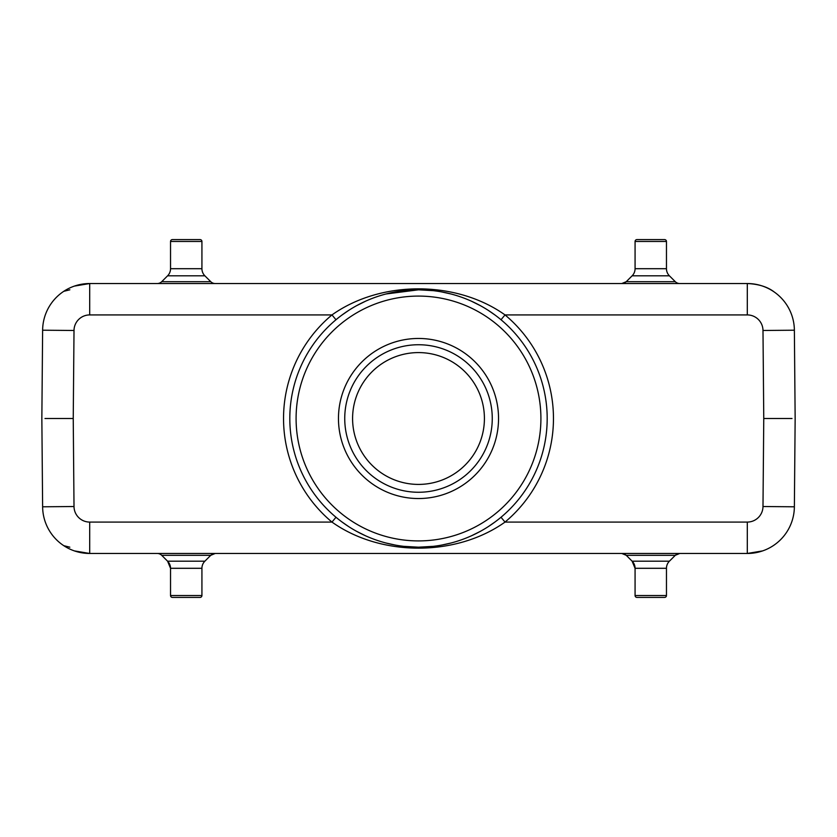 <?xml version="1.0" encoding="UTF-8"?>
<svg xmlns="http://www.w3.org/2000/svg" width="837" height="837" viewBox="0 0 837 837"><rect width="100%" height="100%" fill="white"/><g stroke="black" fill="none" stroke-linecap="round" stroke-linejoin="round"><path stroke-width="1.26" d="M433.127 290.648L418.49 289.811L385.993 293.986M69.848 289.811L63.769 291.318M74.388 286.097L89.695 283.534L747.305 283.534A47.081 47.081 110.8 0 1 794.376 330.207L795.15 418.5L794.376 506.793A47.081 47.081 -2.5 0 1 747.305 553.466L89.695 553.466A47.081 47.081 -69.2 0 1 42.624 506.793L41.85 418.5L42.624 330.207A47.081 47.081 177.5 0 1 89.695 283.534L89.695 314.921L331.975 314.921A134.966 134.966 0 0 0 331.975 522.079C380.898 556.835 456.092 556.835 505.025 522.079L747.305 522.079A15.694 15.694 -2.5 0 0 762.988 506.521L794.376 506.793A47.081 47.081 -2.5 0 1 747.305 553.466L747.305 522.079M44.989 418.5L73.237 418.5L74.012 330.479L42.624 330.207A47.081 47.081 177.5 0 1 89.695 283.534M774.371 292.092C767.738 286.924 758.72 284.067 747.305 283.534L747.305 314.921L505.025 314.921C456.102 280.165 380.908 280.165 331.975 314.921L335.993 319.734M341.831 521.859L348.6 526.546M356.447 531.244L365.497 535.764M385.993 543.014L395.43 545.107M403.873 546.352L418.51 547.189L433.137 546.352M441.58 545.107L451.007 543.014M471.503 535.764L480.553 531.244M488.4 526.546L495.169 521.859M501.007 517.266L505.025 522.079A134.966 134.966 0 0 0 505.025 314.921L501.007 319.734M74.388 550.903L89.695 553.466A47.081 47.081 -69.2 0 1 42.624 506.793L74.012 506.521A15.694 15.694 -69.2 0 0 89.695 522.079L331.975 522.079L335.993 517.266M495.169 315.141L488.4 310.454M480.553 305.756L471.503 301.236M451.007 293.986L441.57 291.893M365.497 301.236L356.447 305.756M348.6 310.454L341.831 315.141M289.822 417.098A128.689 128.689 0 0 1 419.201 289.811A128.689 128.689 0 0 1 547.178 419.902A128.689 128.689 0 0 1 417.799 547.189A128.689 128.689 0 0 1 289.822 417.098A128.689 128.689 0 0 1 419.201 289.811A128.689 128.689 0 0 1 547.178 419.902A128.689 128.689 0 0 1 417.799 547.189A128.689 128.689 0 0 1 289.822 417.098M498.538 418.5A80.038 80.038 0 0 0 418.5 338.462A80.038 80.038 0 0 0 338.462 418.5A80.038 80.038 0 0 0 418.5 498.538A80.038 80.038 0 0 0 498.538 418.5M492.261 418.5A73.761 73.761 0 0 0 418.5 344.739A73.761 73.761 0 0 0 344.739 418.5A73.761 73.761 0 0 0 418.5 492.261A73.761 73.761 0 0 0 492.261 418.5M484.414 418.5A65.914 65.914 0 0 0 418.5 352.586A65.914 65.914 0 0 0 352.586 418.5A65.914 65.914 0 0 0 418.5 484.414A65.914 65.914 0 0 0 484.414 418.5M69.848 547.189L63.769 545.682M774.371 544.908L773.231 545.682M762.612 550.903L747.305 553.466L537.772 553.466M792.011 418.5L763.762 418.5L762.988 506.521M675.292 281.692L669.401 275.802L632.134 275.802L626.243 281.692L621.797 283.534A6.277 6.277 90 0 0 626.243 281.692L675.292 281.692A6.277 6.277 -90 0 0 679.738 283.534M632.134 275.802A10.044 10.044 -90 0 0 635.074 268.698L635.074 241.474A1.883 1.883 0 0 1 636.957 239.591L664.578 239.591A1.883 1.883 0 0 1 666.461 241.474L635.074 241.474M669.401 275.802A10.044 10.044 -90 0 1 666.461 268.698L666.461 241.474M157.262 283.534A6.277 6.277 90 0 0 161.708 281.692L210.757 281.692A6.277 6.277 90 0 0 215.203 283.534M210.757 281.692L204.866 275.802A10.044 10.044 -90 0 1 201.926 268.698L201.926 241.474L170.539 241.474L170.539 268.698L201.926 268.698M161.708 281.692L167.599 275.802A10.044 10.044 90 0 0 170.539 268.698M172.537 239.591L200.043 239.591A1.883 1.883 0 0 1 201.926 241.474M200.043 239.591L172.422 239.591A1.883 1.883 0 0 0 170.539 241.474M626.243 555.308A6.277 6.277 -90 0 0 621.797 553.466L626.243 555.308L632.134 561.198A10.044 10.044 90 0 1 635.074 568.302L635.074 595.525L666.461 595.525L666.461 568.302L635.074 568.302L632.134 561.198L669.401 561.198L675.292 555.308A6.277 6.277 90 0 1 679.738 553.466L675.292 555.308L626.243 555.308L632.134 561.198M675.292 555.308L669.401 561.198A10.044 10.044 -90 0 0 666.461 568.302M666.461 595.525A1.883 1.883 0 0 1 664.578 597.409L636.957 597.409A1.883 1.883 0 0 1 635.074 595.525M201.926 568.302L170.539 568.302L167.599 561.198L204.866 561.198A10.044 10.044 90 0 0 201.926 568.302L201.926 595.525A1.883 1.883 0 0 1 200.043 597.409L172.422 597.409A1.883 1.883 0 0 1 170.539 595.525L170.539 568.302A10.044 10.044 90 0 0 167.599 561.198L161.708 555.308A6.277 6.277 90 0 0 157.262 553.466M210.757 555.308L204.866 561.198L210.757 555.308A6.277 6.277 -90 0 1 215.203 553.466L210.757 555.308L161.708 555.308M74.012 506.521L73.237 418.5M74.012 330.479A15.694 15.694 177.5 0 1 89.695 314.921M747.305 314.921A15.694 15.694 110.8 0 1 762.988 330.479L763.762 418.5M89.695 522.079L89.695 553.466M296.099 417.224A122.411 122.411 0 0 0 417.883 540.911A122.411 122.411 0 0 0 540.911 418.5A122.411 122.411 0 0 0 419.138 296.089A122.411 122.411 0 0 0 296.099 417.224M794.376 330.207L762.988 330.479M635.074 268.698L666.461 268.698M204.866 275.802L167.599 275.802M170.539 595.525L201.926 595.525"/></g></svg>
